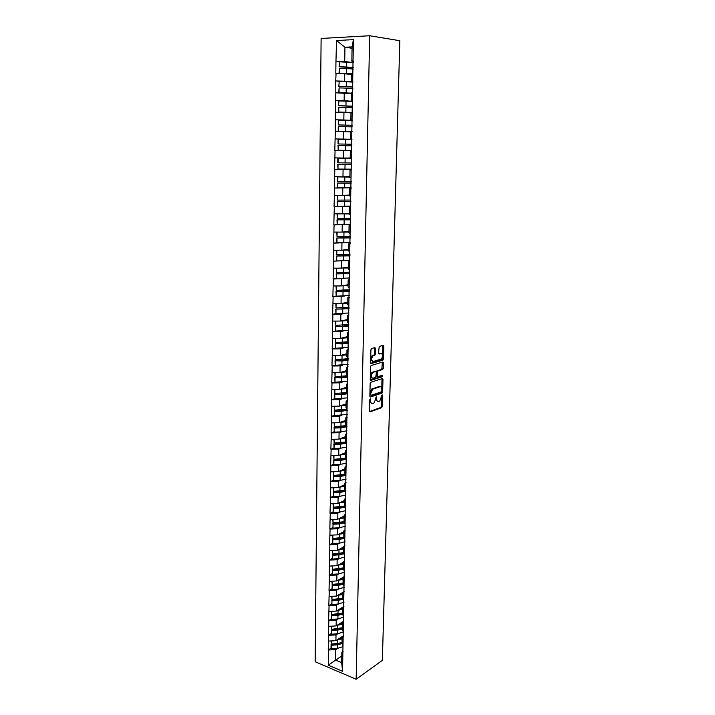 <?xml version="1.0" encoding="UTF-8"?>
<svg xmlns="http://www.w3.org/2000/svg" width="715" height="715" viewBox="0 0 715 715"><rect width="100%" height="100%" fill="white"/><g stroke="black" fill="none" stroke-linecap="round" stroke-linejoin="round"><path stroke-width="1.07" d="M369.744 400.686L370.647 400.883L370.683 399.417L370.245 398.827L369.771 399.73L369.512 411.018L370.138 411.849L381.676 407.675L382.257 406.442L382.543 395.341L382.069 394.787L379.79 401.017L378.575 401.473C377.35 401.705 376.698 400.82 376.626 398.809L376.233 396.771L375.733 399.122L377.502 401.33M375.527 348.545L374.901 347.633L371.603 348.536L370.915 349.814L370.62 362.675L371.255 363.569L382.963 360.11L383.508 358.912L383.839 346.266L383.231 345.363L379.2 346.489L378.53 353.147L379.138 354.041L381.077 353.496C383.124 354.479 383.177 356.347 381.247 359.091L373.293 361.459C371.201 360.503 371.13 358.617 373.087 355.82L374.848 355.239L375.393 354.032L375.527 348.545L374.481 347.749M370.647 400.883C370.728 402.903 371.389 403.787 372.631 403.555L373.874 403.09L375.733 399.122M399.837 40.719L382.364 660.374L356.15 679.25L369.682 35.75L399.837 40.719M370.817 382.248L370.147 383.535L369.852 396.181L370.477 397.022L382.069 393.071L382.641 391.847L382.963 379.415L382.364 378.566L370.817 382.248M370.236 379.495L370.531 366.741L371.085 365.526L382.793 362.031L383.401 362.916L383.258 368.288L382.713 369.494L377.842 371.022L377.198 375.822L377.815 376.689L382.641 375.169L382.677 376.617L370.862 380.371L370.236 379.495M356.15 679.25L315.163 661.741L321.115 38.458L369.682 35.75M340.733 61.848L335.961 61.267L335.8 73.279L351.637 74.297M335.961 61.267L336.524 40.541L353.407 39.638L342.548 671.26L328.274 665.191L328.48 650.015L335.782 649.586L337.614 648.371M341.85 642.517L337.257 643.983L331.081 644.465L331.036 648.067L328.48 650.015M328.23 649.917L328.668 635.331L336.005 634.911L337.864 633.713M331.242 633.436L328.668 635.331M328.426 635.233L328.864 620.522L336.229 620.12L338.106 618.949M331.447 618.681L328.864 620.522M328.623 620.423L329.061 605.596L336.452 605.203L338.356 604.059M331.662 603.8L329.061 605.596M328.82 605.498L329.266 590.545L336.685 590.17L338.615 589.044M331.867 588.803L329.266 590.545M329.016 590.447L329.463 575.369L336.908 575.012L338.865 573.913M332.082 573.68L329.463 575.369M329.213 575.28L329.669 560.06L337.149 559.729L339.125 558.647M332.296 558.424L329.669 560.06M329.409 559.979L329.865 544.633L337.382 544.312L339.393 543.257M332.511 543.051L329.865 544.633M329.615 544.553L330.071 529.073L337.614 528.769L339.661 527.742M332.734 527.545L330.071 529.073M329.821 528.993L330.276 513.388L337.855 513.102L339.938 512.101M332.958 511.913L330.276 513.388M330.026 513.307L330.491 497.56L338.097 497.291L340.215 496.317M333.181 496.147L330.491 497.56M330.232 497.488L330.696 481.606L338.338 481.356L340.501 480.409M333.405 480.248L330.696 481.606M330.446 481.535L330.911 465.519L338.579 465.286L340.787 464.366M333.637 464.214L330.911 465.519M330.652 465.447L331.125 449.288L338.83 449.074L341.082 448.18M333.86 448.046L331.125 449.288M330.866 449.217L331.34 432.915L339.08 432.718L341.386 431.86M334.093 431.744L331.34 432.915M331.081 432.852L331.563 416.407L339.33 416.228L341.699 415.397M334.334 415.29L331.563 416.407M331.295 416.344L331.778 399.757L339.58 399.596L342.02 398.791M334.575 398.702L331.778 399.757M331.519 399.694L332.001 382.954L339.84 382.82L342.36 382.042M334.817 381.971L332.001 382.954M331.742 382.9L332.225 366.017L340.09 365.901L342.708 365.151M335.058 365.088L332.225 366.017M331.957 365.964L332.448 348.92L340.358 348.822L343.075 348.116M335.308 348.062L332.448 348.92M332.189 348.875L332.681 331.68L340.617 331.599L343.468 330.92M335.567 330.884L332.681 331.68M332.412 331.635L332.904 314.278L340.876 314.225L343.897 313.581M335.827 313.563L332.904 314.278M332.636 314.243L333.136 296.734L344.353 296.082M336.095 296.082L333.136 296.734M332.868 296.689L333.369 279.02L344.88 278.43M336.372 278.448L333.369 279.02M333.101 278.984L333.61 261.154L345.488 260.618M349.894 260.242L333.61 261.154M333.333 261.127L333.842 243.127L346.248 242.653M337.105 242.68L333.842 243.127M333.574 243.1L334.084 224.939L347.293 224.51M337.882 224.528L334.084 224.939M333.816 224.912L334.325 206.581L349.179 206.197M338.955 206.215L334.325 206.581M334.057 206.564L334.575 188.063L351.145 187.786M340.653 187.75L334.575 188.063M334.298 188.045L334.817 169.366L351.458 169.321M344.094 169.16L334.817 169.366M334.54 169.357L335.067 150.499L351.78 150.695M351.789 150.57L335.067 150.499M334.79 150.49L335.317 131.462L350.663 131.855M352.218 125.286L345.649 125.089L345.729 120.361L352.298 120.585L335.192 119.78L335.317 131.462M335.192 119.78L335.576 112.246L350.985 112.845M343.844 101.047L335.442 100.458L335.576 112.246M335.442 100.458L335.827 92.843L351.306 93.656M341.672 81.528L335.701 80.947L335.827 92.843M335.701 80.947L336.086 73.27M352.987 81.179L351.521 81.036L351.646 73.332L352.835 72.787M344.541 73.529L344.424 81.197L352.969 82.028M351.521 81.036L352.701 80.563M335.987 80.947L344.424 81.197M352.647 100.726L351.19 100.627L351.315 92.986L352.495 92.619M344.246 93.084L344.13 100.681L352.638 101.289M351.19 100.627L352.361 100.323M335.728 100.449L344.13 100.681M352.307 120.093L350.859 120.031L350.985 112.461L352.155 112.264M343.951 112.452L343.835 119.977L352.307 120.361M350.859 120.031L352.021 119.897M335.478 119.78L343.835 119.977M343.656 131.64L343.549 139.103L350.538 139.237L350.663 131.757L351.825 131.721M350.538 139.255L351.691 139.282M335.219 138.924L343.549 139.103M351.78 150.874L350.341 150.874L351.494 150.999M351.36 158.489L350.216 158.292L350.341 150.874M343.37 150.659L343.254 158.042L350.216 158.006M334.969 157.899L343.254 158.042M351.449 169.777L350.019 169.812L351.163 170.099M351.038 177.517L349.894 177.168L350.019 169.812M343.084 169.5L342.968 176.82L349.903 176.605M334.727 176.694L342.968 176.82M351.128 188.51L349.698 188.572L350.833 189.019M350.707 196.375L349.572 195.865L349.698 188.572M342.798 188.17L342.691 195.418L349.59 195.034M334.477 195.32L342.691 195.418M350.806 207.064L349.385 207.171L350.511 207.77M350.386 215.054L349.26 214.393L349.385 207.171M342.521 206.671L342.405 213.857L349.286 213.302M334.236 213.785L342.405 213.857M350.493 225.457L349.072 225.591L350.198 226.342M350.073 233.564L348.956 232.75L349.072 225.591M342.235 225.002L342.128 232.125L348.974 231.401M333.994 232.071L342.128 232.125M350.18 243.681L348.768 243.851L349.876 244.753M349.76 251.903L348.643 250.947L348.768 243.851M341.958 243.163L341.85 250.223L348.67 249.338M333.753 250.196L341.85 250.223M349.867 261.735L348.455 261.94L349.564 262.995M349.447 270.082L348.339 268.974L348.455 261.94M341.69 261.172L341.582 268.17L348.375 267.124M333.521 268.161L341.582 268.17M349.555 279.637L348.16 279.878L349.251 281.067M349.135 288.091L348.035 286.84L348.16 279.878M341.413 279.011L341.314 285.946L348.071 284.749M333.279 285.964L341.314 285.946M349.251 297.377L347.856 297.646L348.947 298.977M348.831 305.94L347.74 304.554L347.856 297.646M341.144 296.698L341.046 303.571L347.776 302.222M333.047 303.616L341.046 303.571M348.947 314.957L347.562 315.261L348.643 316.736M348.527 323.627L347.445 322.108L347.562 315.261M340.876 314.225L340.778 321.044L347.49 319.534M332.815 321.106L340.778 321.044M348.643 332.386L347.267 332.716L348.339 334.325M348.223 341.162L347.15 339.5L347.267 332.716M340.617 331.599L340.51 338.356L347.195 336.702M332.591 338.436L340.51 338.356M348.348 349.662L346.972 350.019L348.035 351.762M347.919 358.537L346.855 356.749L346.972 350.019M340.358 348.822L340.251 355.516L346.909 353.719M332.359 355.623L340.251 355.516M348.053 366.777L346.677 367.179L347.74 369.047M347.624 375.759L346.569 373.847L346.677 367.179M340.09 365.901L339.991 372.533L346.623 370.584M332.135 372.658L339.991 372.533M347.758 383.749L346.391 384.178L347.445 386.18M347.329 392.839L346.283 390.783L346.391 384.178M339.84 382.82L339.732 389.398L346.337 387.316M331.912 389.541L339.732 389.398M347.472 400.579L346.105 401.035L347.159 403.162M347.043 409.758L345.997 407.586L346.105 401.035M339.58 399.596L339.482 406.12L346.06 403.895M331.697 406.281L339.482 406.12M347.177 417.256L345.828 417.739L346.864 419.991M346.757 426.533L345.711 424.236L345.828 417.739M339.33 416.228L339.232 422.699L345.783 420.34M331.474 422.878L339.232 422.699M346.9 433.799L345.542 434.309L346.578 436.677M346.471 443.166L345.434 440.744L345.542 434.309M339.08 432.718L338.981 439.135L345.506 436.642M331.26 439.332L338.981 439.135M346.614 450.191L345.265 450.727L346.292 453.221M346.185 459.647L345.157 457.117L345.265 450.727M338.83 449.074L338.731 455.428L345.229 452.801M331.045 455.652L338.731 455.428M346.328 466.448L344.988 467.011L346.015 469.621M345.899 475.993L344.88 473.339L344.988 467.011M338.579 465.286L338.49 471.587L344.961 468.834M330.831 471.828L338.49 471.587M346.051 482.562L344.719 483.161L345.729 485.878M345.622 492.197L344.612 489.435L344.719 483.161M338.338 481.356L338.24 487.603L344.693 484.725M330.616 487.862L338.24 487.603M345.783 498.543L344.451 499.168L345.452 502.001M345.345 508.267L344.344 505.389L344.451 499.168M338.097 497.291L337.998 503.494L344.424 500.482M330.41 503.762L337.998 503.494M345.506 514.389L344.183 515.041L345.184 517.982M345.077 524.193L344.076 521.208L344.183 515.041M337.855 513.102L337.757 519.242L344.165 516.114M330.196 519.537L337.757 519.242M345.238 530.11L343.915 530.78L344.907 533.837M344.8 539.995L343.808 536.894L343.915 530.78M337.614 528.769L337.525 534.865L343.897 531.62M329.99 535.178L337.525 534.865M344.961 545.688L343.647 546.385L344.639 549.549M344.532 555.653L343.549 552.454L343.647 546.385M337.382 544.312L337.283 550.353L343.638 546.993M329.785 550.684L337.283 550.353M344.702 561.141L343.388 561.865L344.371 565.127M344.264 571.187L343.289 567.88L343.388 561.865M337.149 559.729L337.051 565.717L343.379 562.24M329.588 566.066L337.051 565.717M344.433 576.469L343.129 577.211L344.103 580.58M344.004 586.586L343.03 583.181L343.129 577.211M336.908 575.012L336.819 580.955L343.129 577.354M329.383 581.313L336.819 580.955M344.174 591.663L342.869 592.431L343.844 595.908M343.736 601.86L342.771 598.348L342.869 592.431M336.685 590.17L336.595 596.06L344.174 591.591M329.186 596.444L336.595 596.06M343.915 606.74L342.619 607.527L343.584 611.102M343.477 617.009L342.512 613.399L342.619 607.527M336.452 605.203L336.363 611.048L343.915 606.445M328.989 611.441L336.363 611.048M343.656 621.692L342.36 622.506L343.325 626.179M343.218 632.033L342.262 628.324L342.36 622.506M336.229 620.12L336.139 625.92L343.665 621.183M328.793 626.322L336.139 625.92M343.397 636.52L342.11 637.351L343.066 641.123M342.968 646.932L342.011 643.134L342.11 637.351M336.005 634.911L335.916 640.658L343.406 635.796M328.596 641.087L335.916 640.658M343.146 651.231L341.859 652.089L342.807 655.95M335.782 649.586L335.621 660.088L341.681 662.635L341.859 652.089M341.797 655.923L328.274 665.191M341.681 662.635L342.548 671.26M353.326 61.454L351.852 61.267L352.093 46.895L344.943 47.235L344.728 61.535L350.922 62.303M352.075 48.263L344.943 47.235L336.524 40.541M351.852 61.267L353.04 60.623M352.093 46.895L353.407 39.638M336.247 61.249L344.728 61.535M338.007 643.518L337.292 643.983M338.553 628.789L337.748 629.307M339.142 613.935L338.231 614.498M339.786 598.956L338.749 599.572M340.492 583.824L339.303 584.513M341.287 568.55L339.92 569.31M342.217 553.106L340.59 553.973M343.423 537.421L341.368 538.475M344.281 521.816L342.324 522.79M369.735 401.035L371.532 403.412M369.584 411.518L380.782 407.479L381.354 406.245L381.578 397.728M381.81 388.844L381.971 378.691M369.932 396.709L381.077 392.928L381.747 391.293M370.79 394.698L371.228 395.288L381.39 391.847L381.828 389.469C381.765 387.459 381.113 386.565 379.897 386.761L372.658 389.192L370.826 393.152L370.79 394.698L369.887 394.51M369.887 394.671L370.96 395.234M369.932 392.589L371.746 389.005L378.986 386.574M376.367 372.229L376.93 370.844L381.801 369.324L382.382 362.156M376.305 375.92L377.457 376.617M370.334 380.067L381.694 376.474L382.132 375.33M373.069 372.47L372.756 372.613C370.772 375.42 370.826 377.288 372.935 378.226L375.741 377.323L376.385 372.515L375.768 371.639L371.845 372.435C369.861 375.205 369.914 377.073 371.988 378.047M375.205 371.532L375.768 371.639M372.149 372.292L374.857 371.46M370.719 358.555L372.166 355.65L373.927 355.069L374.472 353.862L374.606 348.384M370.701 359.234L372.381 361.29M378.637 353.764L380.166 353.335M382.686 355.301L382.802 345.479M370.736 363.283L382.051 359.949L382.65 356.481M343.406 636.189L342.717 636.958M342.905 646.691L337.453 648.38L337.507 644.778L342.128 643.589M337.507 644.778L331.322 645.261L331.268 648.863L337.453 648.38M331.081 644.465L331.322 645.261M331.036 648.067L331.268 648.863M342.11 637.574L338.436 639.031M342.083 638.835L336.944 639.997M331.134 640.935L331.34 644.036L337.525 643.563L342.029 642.436M331.34 644.036L331.385 640.926M343.227 632.033L337.677 633.731L337.739 630.103L342.422 628.923M337.739 630.103L331.528 630.567L331.474 634.205L337.677 633.731M331.474 634.205L331.528 630.567M342.235 627.797L337.489 629.325L331.286 629.79M342.351 622.917L338.651 624.338M342.333 624.141L337.158 625.276M331.34 626.188L331.546 629.334L342.271 627.779M331.546 629.334L331.59 626.17M343.727 617.134L337.909 618.967L337.972 615.302L342.717 614.14M337.972 615.302L331.733 615.749L331.68 619.413L337.909 618.967M331.68 619.413L331.733 615.749M331.546 611.307L331.751 614.507L342.521 613.005L337.721 614.551L331.492 614.998M342.601 608.143L338.865 609.529M342.583 609.341L337.373 610.44M331.751 614.507L331.796 611.298M343.987 602.298L338.141 604.077L338.204 600.377L343.012 599.233M338.204 600.377L331.939 600.815L331.894 604.515L338.141 604.077M331.894 604.515L331.939 600.815M342.771 598.178L337.954 599.653L331.697 600.082M342.86 593.253L339.089 594.594M342.834 594.406L337.587 595.479M331.751 596.31L331.957 599.563L342.771 598.106M331.957 599.563L332.001 596.301M344.246 587.346L338.383 589.062L338.436 585.335L343.316 584.2M338.436 585.335L332.153 585.755L332.1 589.482L338.383 589.062M332.1 589.482L332.153 585.755M343.03 583.199L338.186 584.629L331.912 585.04M343.111 578.229L339.303 579.534M343.093 579.365L337.802 580.392M331.966 581.188L332.171 584.495L343.03 583.082M332.171 584.495L332.216 581.179M344.505 572.259L338.615 573.931L338.678 570.177L343.629 569.051M338.678 570.177L332.368 570.57L332.314 574.333L338.615 573.931M332.314 574.333L332.368 570.57M343.343 568.067L338.418 569.48L332.118 569.882M343.37 563.089L339.527 564.358M343.352 564.189L338.016 565.181M332.171 565.94L332.386 569.301L343.298 567.933M332.386 569.301L332.43 565.931M344.764 557.057L338.856 558.665L338.919 554.885L343.951 553.768M338.919 554.885L332.573 555.26L332.529 559.05L338.856 558.665M332.529 559.05L332.573 555.26M343.656 552.802L338.66 554.214L332.332 554.59M343.629 547.833L339.741 549.057M343.611 548.888L338.24 549.853M332.386 550.568L332.591 553.982L343.611 552.65M332.591 553.982L332.645 550.559M345.032 541.729L339.098 543.284L339.16 539.468L344.281 538.359M339.16 539.468L332.797 539.825L332.743 543.65L339.098 543.284M332.743 543.65L332.797 539.825M343.978 537.412L338.901 538.815L332.546 539.182M343.888 532.443L339.965 533.622M343.87 533.462L338.454 534.391M332.6 535.07L332.815 538.538L343.915 537.233M332.815 538.538L332.859 535.052M345.3 526.276L339.339 527.768L339.402 523.916L344.612 522.826M339.402 523.916L333.011 524.265L332.958 528.117L339.339 527.768M332.958 528.117L333.011 524.265M344.308 521.896L339.142 523.291L332.761 523.639M344.147 516.918L340.179 518.062M344.13 517.91L338.669 518.795M332.824 519.439L333.029 522.96L344.237 521.691M333.029 522.96L333.074 519.421M345.568 510.689L339.589 512.119L339.652 508.24L344.961 507.158M339.652 508.24L333.226 508.571L333.172 512.449L339.589 512.119M333.172 512.449L333.226 508.571M344.639 506.238L339.384 507.632L332.976 507.963M344.416 501.269L340.394 502.368M344.398 502.216L338.883 503.074M333.038 503.673L333.253 507.257L344.567 506.023M333.253 507.257L333.297 503.664M345.837 494.968L339.831 496.344L339.893 492.429L345.318 491.357M339.893 492.429L333.449 492.742L333.396 496.657L339.831 496.344M333.396 496.657L333.449 492.742M344.988 490.454L339.634 491.849L333.199 492.161M344.675 485.494L340.617 486.549M344.666 486.406L339.098 487.219M333.262 487.773L333.467 491.411L344.898 490.213M333.467 491.411L333.521 487.764M345.345 474.537L339.884 475.931L333.422 476.217L333.673 476.78L340.143 476.485L345.685 475.421M346.114 479.122L340.081 480.435L333.619 480.73L333.673 476.78M333.619 480.73L333.422 476.217M344.952 469.576L340.832 470.586M344.934 470.452L339.312 471.23M333.485 471.739L333.691 475.439L345.247 474.277M333.691 475.439L333.744 471.73M345.711 458.476L340.134 459.87L333.646 460.147L333.896 460.675L340.394 460.406L346.06 459.352M346.391 463.132L340.331 464.384L333.842 464.661L333.896 460.675M333.842 464.661L333.646 460.147M345.22 453.533L341.046 454.499M345.202 454.365L339.527 455.106M333.708 455.571L333.914 459.334L345.595 458.199M333.914 459.334L333.968 455.562M346.096 442.281L340.385 443.684L333.869 443.935L334.128 444.444L340.653 444.194L346.462 443.139M346.668 447.018L340.59 448.207L334.066 448.466L334.128 444.444M334.066 448.466L333.869 443.935M345.497 437.348L341.252 438.268M345.479 438.143L339.732 438.84M333.932 439.269L334.146 443.086L345.962 441.986M334.146 443.086L334.2 439.26M346.489 425.952L340.644 427.356L334.093 427.588L334.352 428.07L340.912 427.838L347.016 426.73M346.945 430.761L340.841 431.887L334.298 432.119L334.352 428.07M334.298 432.119L334.093 427.588M345.765 421.028L341.457 421.895M345.756 421.779L339.938 422.44M334.164 422.815L334.37 426.694L346.346 425.631M334.37 426.694L334.423 422.815M346.909 409.481L340.894 410.884L334.325 411.089L334.584 411.554L341.162 411.34L347.302 410.294M347.231 414.369L334.531 415.638L334.584 411.554M334.531 415.638L334.325 411.089M346.051 404.565L341.663 405.387M346.033 405.28L340.143 405.897M334.397 406.227L334.602 410.169L346.748 409.141M334.602 410.169L334.656 406.218M347.374 392.848L341.153 394.269L334.557 394.457L341.43 394.698L347.588 393.724M347.517 397.826L334.763 399.015L334.817 394.894M334.763 399.015L334.557 394.457M346.328 387.959L341.859 388.728M346.319 388.629L340.34 389.21M334.629 389.496L334.834 393.5L347.159 392.499M334.834 393.5L334.897 389.487M347.892 376.063L341.421 377.511L334.79 377.681L341.69 377.922L347.874 377.011M347.803 381.149L334.995 382.248L335.049 378.092M334.995 382.248L334.79 377.681M346.614 371.21L342.047 371.934M346.605 371.845L340.519 372.381M334.861 372.613L335.076 376.68L347.597 375.715M335.076 376.68L335.129 372.613M348.178 359.27L341.681 360.61L335.022 360.762L341.958 360.986L348.169 360.154M348.098 364.328L335.228 365.338L335.29 361.138M335.228 365.338L335.022 360.762M346.9 354.318L342.226 354.989M346.891 354.908L340.697 355.4M335.094 355.587L335.308 359.717L348.196 358.742M335.308 359.717L335.362 355.587M348.473 342.324L341.949 343.558L335.264 343.692L342.226 343.915L348.464 343.146M348.384 347.356L335.469 348.276L335.532 344.04M335.469 348.276L335.264 343.692M347.186 337.283L342.387 337.891M347.177 337.82L340.867 338.267M335.335 338.409L335.55 342.61L348.482 341.725M335.55 342.61L335.603 338.409M348.768 325.236L342.217 326.362L335.505 326.469L342.494 326.683L348.759 325.995M348.688 330.241L335.71 331.063L335.764 326.791M335.71 331.063L335.505 326.469M347.472 320.088L342.53 320.642M347.472 320.588L341.01 320.99M335.576 321.08L335.791 325.352L348.786 324.556M335.791 325.352L335.844 321.08M349.072 307.995L342.485 309.014L335.746 309.094L349.054 308.683M348.983 312.973L335.952 313.697L336.014 309.389M335.952 313.697L335.746 309.094M347.767 302.749L342.655 303.249M349.081 307.236L336.032 307.933L336.095 303.616L338.436 303.589M347.758 303.205L341.127 303.553M335.818 303.598L336.032 307.933M349.367 290.603L335.987 291.568L349.358 291.228M349.286 295.554L336.193 296.18L336.256 291.836M336.193 296.18L335.987 291.568M348.062 285.258L342.744 285.696M336.291 285.955L348.062 285.66M336.068 285.964L336.273 290.362L349.385 289.763M336.273 290.362L336.336 286M349.671 273.058L336.229 273.881L349.662 273.613M349.59 277.974L336.443 278.51L336.506 274.122M336.443 278.51L336.229 273.881M348.366 267.607L342.789 267.982M336.497 268.161L348.357 267.964M336.309 268.161L336.524 272.638L349.689 272.138M336.524 272.638L336.586 268.241M349.975 255.362L336.479 256.042L349.966 255.845M336.479 256.042L336.694 260.671L336.756 256.247M348.661 249.803L342.744 250.107M336.694 250.205L348.661 250.116M336.559 250.205L336.774 254.755L349.993 254.352M336.774 254.755L336.837 250.313M350.287 237.505L336.729 238.041L350.279 237.916M350.198 242.349L336.944 242.68L337.006 238.22M336.944 242.68L336.729 238.041M348.965 231.839L342.583 232.071M336.863 232.089L348.965 232.098M336.81 232.089L337.024 236.71L350.305 236.415M337.024 236.71L337.087 232.232M350.591 219.487L336.98 219.871L350.591 219.827M350.511 224.304L337.194 224.528L337.257 220.023M337.194 224.528L336.98 219.871M349.278 213.714L337.069 213.839L349.269 213.919M337.069 213.839L337.283 218.495L350.618 218.307M337.283 218.495L337.346 213.982M350.913 201.308L337.239 201.541L350.904 201.567M350.824 206.09L337.453 206.206L337.516 201.657M337.453 206.206L337.239 201.541M349.581 195.418L337.319 195.454L349.581 195.579M337.319 195.454L337.534 200.12L350.931 200.039M337.534 200.12L337.605 195.561M351.226 182.96L337.498 183.049L351.226 183.147M351.145 187.714L337.712 187.723L337.775 183.129M337.712 187.723L337.498 183.049M349.894 176.963L337.578 176.9L349.894 177.07M337.578 176.9L337.516 181.503L351.253 181.61M337.793 181.583L337.864 176.98M351.548 164.45L337.757 164.379L351.548 164.557M351.467 169.16L337.972 169.062L338.034 164.432M337.972 169.062L337.757 164.379M350.439 158.337L337.838 158.185L350.788 158.39M337.838 158.185L337.775 162.814L351.574 163.002M338.061 162.868L338.124 158.221M351.869 145.771L338.016 145.547L351.869 145.806M351.977 139.568L338.106 139.291L351.977 139.577M351.789 150.445L338.231 150.239L338.302 145.565M338.231 150.239L338.016 145.547M338.106 139.291L338.034 143.965L351.896 144.233M338.32 143.983L338.383 139.3M352.218 125.34L338.302 124.937L338.651 120.191L338.302 124.937M352.111 131.587L338.213 131.238L338.284 126.537L352.191 126.877M352.111 131.56L338.499 131.238L338.561 126.519M345.729 120.361L338.651 120.191M345.649 125.089L338.588 124.919M352.549 106.303L338.57 105.74L338.919 100.913L338.57 105.74M351.172 112.434L345.854 112.246L345.926 107.491L352.522 107.768M345.926 107.491L338.83 107.295L338.767 112.058L345.854 112.246M350.985 112.496L338.481 112.094L338.83 107.295M352.629 101.423L338.919 100.913M338.856 105.686L352.549 106.169M352.879 87.096L338.839 86.354L339.196 81.447L338.839 86.354M351.315 93.147L346.158 92.914L346.23 88.115L352.853 88.49M346.23 88.115L339.107 87.891L339.035 92.7L346.158 92.914M351.315 93.281L338.749 92.771L339.107 87.891M352.969 82.082L339.196 81.447M339.125 86.274L352.888 86.873M353.219 67.702L339.107 66.799L339.473 61.803L339.107 66.799M351.646 73.69L346.462 73.404L346.543 68.56L353.192 69.024M346.543 68.56L339.375 68.309L339.312 73.162L346.462 73.404M351.637 73.877L339.017 73.27L339.375 68.309M353.308 62.562L339.473 61.803M339.402 66.674L353.219 67.398M375.867 397.191L376.662 397.361M375.741 398.621L376.626 398.809M381.765 395.172L382.543 395.341M381.354 406.245L382.257 406.442M380.702 407.514L381.604 407.711M369.87 399.238L370.683 399.417M382.06 379.236L382.963 379.415M381.739 391.659L382.641 391.847M381.077 392.928L381.98 393.116M372.068 388.853L372.98 389.04M369.923 392.964L370.826 393.152M382.489 362.746L383.401 362.916M382.346 368.118L383.258 368.288M381.694 369.369L382.596 369.548M377.037 370.799L377.958 370.969M376.376 372.059L377.288 372.238M376.313 375.643L377.198 375.822M381.694 376.474L382.605 376.653M374.472 353.862L375.393 354.032M373.802 355.132L374.723 355.292M372.515 355.489L373.436 355.659M382.927 346.105L383.839 346.266M382.596 358.742L383.508 358.912M381.935 359.994L382.847 360.163M337.525 643.563L337.587 639.943M337.757 628.869L337.811 625.223M337.989 614.06L338.043 610.387M338.222 599.134L338.284 595.425M338.463 584.083L338.517 580.348M338.695 568.908L338.758 565.136M338.937 553.598L338.999 549.808M339.178 538.172L339.241 534.346M339.419 522.611L339.482 518.75M339.67 506.926L339.732 503.029M339.92 491.107L339.974 487.183M340.081 480.435L340.143 476.485M340.17 475.153L340.233 471.194M340.331 464.384L340.394 460.406M340.42 459.057L340.483 455.071M340.59 448.207L340.653 444.194M340.671 442.835L340.733 438.804M340.841 431.887L340.912 427.838M340.93 426.462L340.992 422.404M341.1 415.424L341.162 411.34M341.189 409.954L341.252 405.861M341.359 398.818L341.43 394.698M341.448 393.313L341.511 389.175M341.627 382.078L341.69 377.922M341.716 376.51L341.779 372.345M341.886 365.177L341.958 360.986M341.976 359.574L342.047 355.373M342.154 348.142L342.226 343.915M342.244 342.485L342.315 338.24M342.422 330.956L342.494 326.683M342.512 325.245L342.583 320.964M342.7 313.608L342.762 309.309M342.789 307.852L342.86 303.535M342.977 296.117L343.039 291.774M343.066 290.308L343.129 285.946M343.245 278.466L343.316 274.086M343.343 272.603L343.406 268.205M343.531 260.653L343.593 256.238M343.62 254.737L343.692 250.304M343.808 242.689L343.879 238.229M343.906 236.719L343.978 232.25M344.094 224.555L344.165 220.059M344.192 218.531L344.255 214.017M344.38 206.26L344.451 201.719M344.478 200.182L344.55 195.633M344.666 187.795L344.746 183.219M344.764 181.664L344.836 177.07M344.961 169.169L345.032 164.548M345.059 162.984L345.131 158.346M345.256 150.365L345.327 145.699M345.354 144.126L345.425 139.443M345.551 131.39L345.631 126.68M345.953 105.883L346.033 101.11M346.257 86.488L346.337 81.68M346.56 66.924L346.641 62.062M380.782 407.479L381.676 407.675M381.167 392.884L382.069 393.071M371.746 389.005L372.658 389.192M381.801 369.324L382.713 369.494M376.93 370.844L377.842 371.022M381.765 376.439L382.677 376.617M371.845 372.435L372.756 372.613M373.927 355.069L374.848 355.239M372.166 355.65L373.087 355.82M382.051 359.949L382.963 360.11"/></g></svg>
